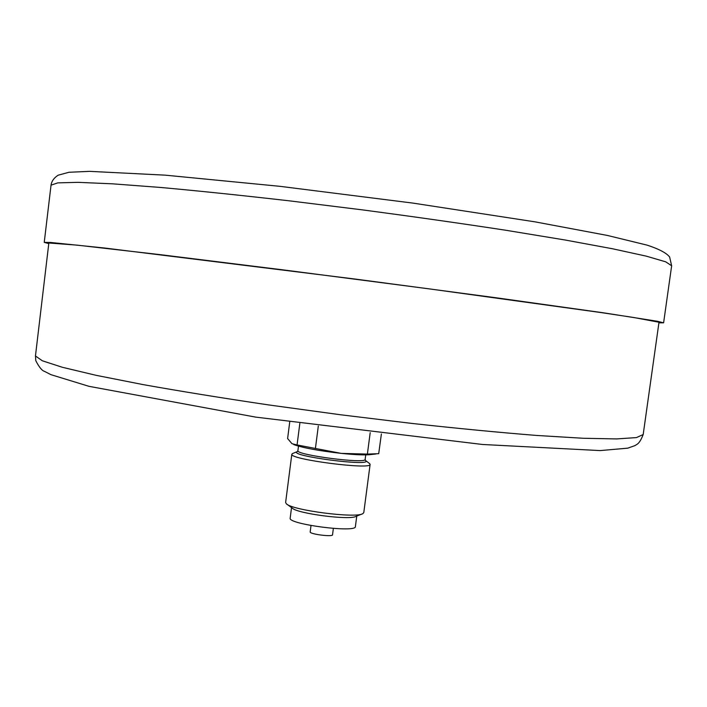 <?xml version="1.0" encoding="UTF-8"?>
<svg xmlns="http://www.w3.org/2000/svg" width="707" height="707" viewBox="0 0 707 707"><rect width="100%" height="100%" fill="white"/><g stroke="black" fill="none" stroke-linecap="round" stroke-linejoin="round"><path stroke-width="1.06" d="M333.359 528.438L332.529 534.81C332.811 537.161 309.304 534.112 310.179 531.911L311.009 525.54M658.915 322.843L663.608 322.816L657.342 321.261L603.716 312.848L496.544 297.833L354.393 278.956L104.689 248.033L50.692 242.466L44.241 242.377L48.765 243.606M643.184 434.54L658.995 322.242L633.649 317.487L600.703 312.521L429.529 288.907L285.743 270.215L159.057 254.511L77.054 245.135L48.845 242.996L35.456 355.975L42.349 360.791L62.402 367.295L96.134 375.329L143.07 384.599C180.444 391.271 222.281 398.041 268.58 404.917L340.182 414.717L411.695 423.405C457.871 428.477 499.522 432.49 536.666 435.45L583.257 438.269L616.663 438.923L636.459 437.589L643.184 434.54C639.535 443.837 637.387 444.023 634.904 445.631L627.789 448.158L600.181 450.589L482.554 444.482L255.607 417.103L88.914 386.314L50.913 374.657L44.532 371.378C42.031 370.733 39.115 367.163 35.783 360.658L35.447 355.612M289.72 422.079L287.608 438.561L291.991 443.704L297.064 444.95L299.821 423.493M297.064 444.95L341.234 453.381L367.384 454.088L378.705 453.682L381.382 433.974M318.318 426.012L315.402 448.556M292.892 453.408L291.823 454.212C288.774 459.338 371.758 470.111 370.115 464.375L369.293 463.332M293.758 444.597C302.941 447.876 318.769 450.801 341.234 453.381C355.983 454.893 365.996 455.264 371.29 454.504L375.974 453.982M367.384 454.088L370.203 432.631M291.823 454.212L285.619 502.509L286.397 503.826C292.106 510.251 355.533 518.487 362.7 513.733L363.778 512.663L370.115 464.375M286.971 504.25L292.274 508.139C297.205 513.591 349.753 520.414 355.913 516.41L362.028 513.998M291.531 507.599L290.179 518.125C287.466 524.196 356.461 533.158 355.391 526.591L356.77 516.066M663.608 322.816L671.65 265.77L665.711 261.829L646.242 256.137L612.616 248.784L565.202 240.018L505.664 230.235C460.814 223.377 413.374 216.634 363.354 209.997L289.596 200.868C241.918 195.406 198.897 190.934 160.524 187.452L112.448 183.82L78.062 182.344L57.78 182.874L51.037 185.163L44.241 242.377M297.426 451.552L297.249 451.632C287.316 455.821 374.065 467.088 365.537 460.496L365.386 460.372M369.726 463.651L365.537 460.504L365.148 459.382C366.518 464.172 295.358 454.928 297.912 450.642L298.487 446.152M671.65 265.77L669.626 257.003C666.507 252.982 658.986 249.023 647.064 245.126L607.366 235.44L535.013 221.848L413.082 203.121L279.963 186.33L165.12 175.15L89.674 171.35L68.968 172.269L58.124 175.203C53.953 177.917 51.584 181.239 51.037 185.163M292.398 453.611L297.24 451.64L297.912 450.642M365.148 459.382L365.74 454.884"/></g></svg>
